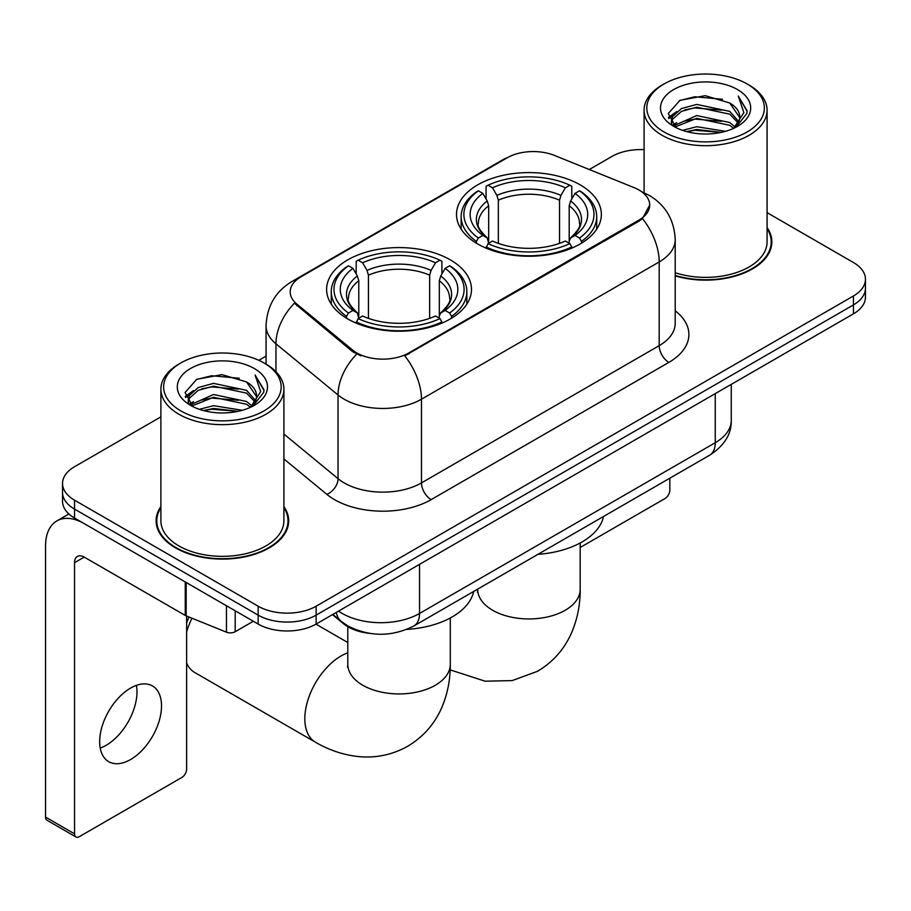 <?xml version="1.0" encoding="UTF-8"?>
<svg xmlns="http://www.w3.org/2000/svg" width="911" height="911" viewBox="0 0 911 911"><rect width="100%" height="100%" fill="white"/><g stroke="black" fill="none" stroke-linecap="round" stroke-linejoin="round"><path stroke-width="1.37" d="M450.273 259.829A72.436 41.815 0 0 0 371.335 250.764A72.436 41.815 0 0 0 326.616 289.402A72.436 41.815 0 0 0 347.831 318.975A72.436 41.815 0 0 0 426.769 328.04A72.436 41.815 0 0 0 471.488 289.402A72.436 41.815 0 0 0 450.273 259.829M580.148 184.842A72.436 41.815 0 0 0 501.209 175.777A72.436 41.815 0 0 0 456.502 214.415A72.436 41.815 0 0 0 477.717 243.989A72.436 41.815 0 0 0 556.655 253.053A72.436 41.815 0 0 0 601.362 214.415A72.436 41.815 0 0 0 580.148 184.842M638.907 189.978A36.895 21.306 0 0 0 633.976 187.586L554.4 155.417A36.895 21.306 0 0 0 507.142 157.808L301.006 276.819A36.895 21.306 0 0 0 290.199 291.884A36.895 21.306 0 0 0 296.872 304.103L352.591 350.052A36.895 21.306 0 0 0 408.902 352.899L638.907 220.109A36.895 21.306 0 0 0 649.714 205.043A36.895 21.306 0 0 0 638.907 189.978M369.388 633.35A40.995 23.675 180 0 1 343.447 623.671L332.469 614.618M160.894 506.562A66.287 38.273 0 0 0 156.111 520.83A66.287 38.273 0 0 0 175.527 547.898A66.287 38.273 0 0 0 247.758 556.188A66.287 38.273 0 0 0 288.685 520.83A66.287 38.273 0 0 0 283.902 506.562M156.794 524.28A66.287 38.273 0 0 0 156.567 525.294M649.714 205.043L642.483 218.606L638.907 221.202L404.757 355.859A47.839 27.615 60 0 1 421.474 399.2A54.671 31.566 180 0 1 344.164 399.2A54.671 31.566 180 0 1 338.038 394.987L275.953 343.8A54.671 31.566 180 0 1 266.058 325.694L266.058 364.161M160.894 416.862L74.543 466.717A40.995 23.675 0 0 0 62.529 483.456L62.529 501.312A40.995 23.675 0 0 0 74.543 518.04L258.155 624.046L258.155 615.13A40.995 23.675 0 0 0 316.14 615.13L853.436 304.912A40.995 23.675 0 0 0 865.45 288.172A40.995 23.675 0 0 1 853.436 304.912L316.14 615.13A40.995 23.675 0 0 1 258.155 615.13L74.543 509.112L258.155 615.13L258.155 606.202A40.995 23.675 0 0 0 316.14 606.202L853.436 295.984A40.995 23.675 0 0 0 865.45 279.244A40.995 23.675 0 0 0 853.436 262.516L767.085 212.65M62.529 492.384A40.995 23.675 0 0 0 74.543 509.112A40.995 23.675 0 0 1 62.529 492.384M360.881 355.859L352.591 351.669L294.39 303.204A47.839 31.987 129.5 0 0 275.953 343.8L275.953 371.699M675.21 275.885A66.287 38.273 0 0 0 771.868 241.87A66.287 38.273 0 0 0 767.085 227.591M644.088 149.643A40.995 23.675 0 0 0 611.85 156.498L589.292 169.526M266.058 356.144L258.838 360.312M62.529 483.456A40.995 23.675 0 0 0 74.543 500.185L258.155 606.202M288.229 525.294A66.287 38.273 0 0 0 288.001 524.28M771.412 246.334A66.287 38.273 0 0 0 771.184 245.31M258.155 624.046A40.995 23.675 0 0 0 316.14 624.046L853.436 313.839A40.995 23.675 0 0 0 865.45 297.1L865.45 279.244M580.182 547.488L664.996 498.522A6.832 3.94 120 0 0 669.824 490.152L669.824 478.195M664.028 131.947A58.771 33.923 0 0 0 747.145 131.958A58.771 33.923 0 0 0 747.145 83.971L749.07 85.087A61.504 35.506 0 0 1 767.085 110.197A61.504 35.506 0 0 1 729.119 142.993A61.504 35.506 0 0 1 662.103 135.295A61.504 35.506 0 0 1 644.088 110.197A61.504 35.506 0 0 1 662.103 85.087L664.028 83.971A58.771 33.923 0 0 0 664.028 131.947M675.21 272.742A61.504 35.506 0 0 0 767.085 241.87L767.085 110.197M675.21 275.441A65.603 37.875 0 0 0 771.184 241.87A65.603 37.875 0 0 0 767.085 228.684M682.567 130.353L696.744 126.72L725.498 131.321M686.621 131.583L696.744 129.51L721.296 132.368M673.719 125.786L696.744 115.56L729.745 122.518L735.052 126.925M675.131 126.959L696.744 118.35L729.745 125.308L733.583 128.246M671.828 123.896L671.418 121.14L672.58 116.483L681.428 108.58L696.744 104.401L729.745 111.37L738.775 121.618M671.521 122.541L672.58 119.273L681.428 111.37L696.744 107.191L729.745 114.16L738.138 122.939M733.23 128.531A34.162 19.723 0 0 0 739.755 116.95A34.162 19.723 0 0 0 729.745 103L739.732 117.621M737.477 89.551A45.094 26.043 0 0 0 673.798 89.494A45.094 26.043 0 0 0 673.502 126.265A45.094 26.043 0 0 0 673.696 126.378A45.094 26.043 0 0 0 737.671 126.265A45.094 26.043 0 0 0 737.477 89.551M729.745 103L705.194 95.666L679.97 100.312L668.275 113.522L676.03 127.62M736.031 127.176L746.929 113.351L747.145 110.869L738.286 96.054L743.866 112.657L733.594 128.371M749.07 85.087L747.145 83.971A58.771 33.923 0 0 0 664.028 83.971M738.286 96.054L747.134 111.427M679.39 100.597L694.831 96.782L722.503 99.265M668.72 118.555L673.764 114.604M684.856 109.878L694.831 107.942L721.523 110.14M684.856 121.038L694.831 119.102L721.523 121.3M686.905 131.662L694.831 130.262L721.25 132.38M668.423 117.462L676.702 111.575M672.83 124.955L676.702 122.734M476.407 243.214L476.407 241.392L478.355 238.033A65.057 37.556 0 0 1 478.355 190.798L482.83 193.371A58.771 33.923 0 0 0 482.83 235.459L487.248 237.965L488.672 243.237M488.672 241.085L488.672 205.761L487.248 200.989L482.83 193.371M486.075 198.974L486.075 186.322L488.023 185.218A65.057 37.556 0 0 1 569.842 185.218L565.378 187.803A58.771 33.923 0 0 0 492.487 187.803L496.905 195.409L498.34 200.181L498.34 243.385M559.525 243.385L559.525 200.181L560.96 195.409L565.378 187.803M537.968 554.321A75.169 43.398 0 0 0 603.549 516.457M486.075 246.972A67.79 39.139 0 0 0 571.789 246.972L569.842 243.613A65.057 37.556 0 0 1 488.023 243.613L486.075 248.134M571.789 248.134L571.789 246.972M478.355 190.798L476.407 191.902A67.79 39.139 0 0 0 461.148 216.647A67.79 39.139 0 0 0 476.407 241.392M569.842 185.218L571.789 186.322L571.789 198.974M488.023 243.613L492.487 241.028A58.771 33.923 0 0 0 565.378 241.028L569.842 243.613M482.83 235.459L478.355 238.033M492.487 187.803L488.023 185.218M487.248 200.989A52.565 30.348 0 0 0 487.248 237.965L487.487 238.124C480.029 230.904 476.977 226.008 478.366 223.423A50.572 29.198 0 0 1 488.672 205.761M581.457 241.392A67.79 39.139 0 0 0 596.716 216.647A67.79 39.139 0 0 0 581.457 191.902L579.51 190.798A65.057 37.556 0 0 1 579.51 238.033L581.457 241.392L581.457 243.214M579.51 238.033L575.035 235.459A58.771 33.923 0 0 0 575.035 193.371L579.51 190.798M575.035 193.371L570.616 200.989L569.193 205.761L569.193 241.085L570.616 237.965L575.035 235.459M569.193 205.761A50.572 29.198 0 0 1 579.498 223.423C580.876 226.019 577.836 230.927 570.377 238.124L570.616 237.965A52.565 30.348 0 0 0 570.616 200.989M569.193 243.237L569.193 241.085M186.641 623.067A37.579 21.693 -60 0 1 189.032 617.043M191.993 618.239A51.255 29.585 120 0 0 186.641 631.904M186.641 663.083A51.255 29.585 120 0 0 194.647 672.455L315.445 742.203A51.255 29.585 -60 0 1 307.588 701.128A51.255 29.585 -60 0 1 341.067 655.966A51.255 29.585 -60 0 1 347.797 652.811M346.533 318.201L346.533 316.379L348.469 313.02A65.057 37.556 0 0 1 348.469 265.784L352.944 268.358A58.771 33.923 0 0 0 352.944 310.435L357.363 312.951L358.786 318.224M358.786 316.071L358.786 280.747L357.363 275.976L352.944 268.358M356.19 273.96L356.19 261.309L358.137 260.204A65.057 37.556 0 0 1 439.967 260.204L435.492 262.778A58.771 33.923 0 0 0 362.612 262.778L367.031 270.396L368.454 275.168L368.454 318.372M429.65 318.372L429.65 275.168L431.074 270.396L435.492 262.778M406.841 629.387A75.169 43.398 0 0 0 473.674 591.444M356.19 321.959A67.79 39.139 0 0 0 441.903 321.959L439.967 318.599A65.057 37.556 0 0 1 358.137 318.599L356.19 323.12M441.903 323.12L441.903 321.959M348.469 265.784L346.533 266.889A67.79 39.139 0 0 0 331.262 291.634A67.79 39.139 0 0 0 346.533 316.379M439.967 260.204L441.903 261.309L441.903 273.96M358.137 318.599L362.612 316.015A58.771 33.923 0 0 0 435.492 316.015L439.967 318.599M352.944 310.435L348.469 313.02M362.612 262.778L358.137 260.204M357.363 275.976A52.565 30.348 0 0 0 357.363 312.951L357.613 313.111C350.143 305.891 347.102 300.994 348.48 298.409A50.572 29.198 0 0 1 358.786 280.747M451.571 316.379A67.79 39.139 0 0 0 466.842 291.634A67.79 39.139 0 0 0 451.571 266.889L449.624 265.784A65.057 37.556 0 0 1 449.624 313.02L451.571 316.379L451.571 318.201M449.624 313.02L445.16 310.435A58.771 33.923 0 0 0 445.16 268.358L449.624 265.784M445.16 268.358L440.742 275.976L439.307 280.747L439.307 316.071L440.742 312.951L445.16 310.435M439.307 280.747A50.572 29.198 0 0 1 449.613 298.409C450.991 301.006 447.95 305.902 440.491 313.111L440.742 312.951A52.565 30.348 0 0 0 440.742 275.976M439.307 318.224L439.307 316.071M136.434 685.379A43.728 25.246 -60 0 1 106.063 745.357A43.728 25.246 -60 0 1 100.221 748.09M130.592 759.523A43.728 25.246 120 0 0 159.163 720.988A43.728 25.246 120 0 0 152.456 685.937A43.728 25.246 120 0 0 130.592 688.101A43.728 25.246 120 0 0 102.021 726.648A43.728 25.246 120 0 0 108.728 761.687A43.728 25.246 120 0 0 130.592 759.523M235.197 610.803L235.197 631.722L253.326 621.256M185.252 581.958L84.211 523.62A54.671 31.566 -120 0 0 56.869 520.921A54.671 31.566 -120 0 0 45.55 545.94L45.55 817.099L74.543 833.838L74.543 562.679A13.665 7.892 60 0 1 77.367 556.427A13.665 7.892 60 0 1 84.211 557.099L185.252 615.437L185.252 581.958A6.832 3.94 0 0 0 186.163 582.402M74.543 833.838A6.832 3.94 120 0 0 75.955 836.97L46.962 820.23A6.832 3.94 -60 0 1 45.55 817.099M75.955 836.97A6.832 3.94 120 0 0 79.371 836.628L181.813 777.493A6.832 3.94 120 0 0 186.641 769.123L186.641 616.075M235.197 631.722A6.832 3.94 180 0 1 226.452 632.166L186.163 615.882A6.832 3.94 180 0 1 185.252 615.437M180.845 410.918A58.771 33.923 0 0 0 263.951 410.918A58.771 33.923 0 0 0 263.951 362.942L265.887 364.058A61.504 35.506 0 0 1 283.902 389.156A61.504 35.506 0 0 1 245.936 421.964A61.504 35.506 0 0 1 178.909 414.266A61.504 35.506 0 0 1 160.894 389.156A61.504 35.506 0 0 1 178.909 364.058L180.845 362.942A58.771 33.923 0 0 0 180.845 410.918M160.894 389.156L160.894 520.83A61.504 35.506 0 0 0 178.909 545.94A61.504 35.506 0 0 0 245.936 553.637A61.504 35.506 0 0 0 283.902 520.83L283.902 389.156M160.894 507.655A65.603 37.875 0 0 0 156.794 520.83A65.603 37.875 0 0 0 176.017 547.613A65.603 37.875 0 0 0 247.496 555.824A65.603 37.875 0 0 0 288.001 520.83A65.603 37.875 0 0 0 283.902 507.655M199.372 409.312L213.55 405.68L242.303 410.292M203.438 410.554L213.55 408.47L238.101 411.339M190.57 404.723L213.55 394.52L246.562 401.489L251.869 405.896M191.948 405.919L213.55 397.31L246.562 404.279L250.4 407.217M188.634 402.856L188.235 400.111L189.397 395.454L198.234 387.539L213.55 383.372L246.562 390.329L255.592 400.578M188.338 401.5L189.397 398.244L198.234 390.329L213.55 386.15L246.562 393.119L254.943 401.91M250.047 407.502A34.162 19.723 0 0 0 256.56 395.909A34.162 19.723 0 0 0 246.562 381.96L256.549 396.581M254.283 368.511A45.094 26.043 0 0 0 190.604 368.454A45.094 26.043 0 0 0 190.308 405.224A45.094 26.043 0 0 0 190.501 405.338A45.094 26.043 0 0 0 254.488 405.224A45.094 26.043 0 0 0 254.283 368.511M246.562 381.96L222.011 374.637L196.787 379.272L185.081 392.493L192.847 406.579M252.848 406.135L263.734 392.311L263.962 389.828L255.091 375.013L260.683 391.616L250.4 407.342M265.887 364.058L263.951 362.942A58.771 33.923 0 0 0 180.845 362.942M255.091 375.013L263.951 390.398M196.195 379.568L211.637 375.753L239.32 378.236M185.525 397.515L190.57 393.563M201.673 388.849L211.637 386.913L238.329 389.099M201.673 400.009L211.637 398.073L238.329 400.259M203.711 410.622L211.637 409.233L238.067 411.339M185.24 396.422L193.519 390.546M189.636 403.926L193.519 401.705M296.872 304.103L296.872 305.72M352.591 350.052L352.591 351.669M408.902 352.899L408.902 353.992M638.907 220.109L638.907 221.202M343.447 623.09L343.447 623.671M675.21 310.81A68.336 39.446 180 0 1 668.868 362.384L431.131 499.638A13.665 7.892 60 0 1 421.474 482.898L659.2 345.645A54.671 31.566 0 0 0 675.21 323.325L675.21 239.639A54.671 31.566 180 0 1 659.2 261.947A47.839 27.615 -120 0 0 642.483 218.606M431.131 499.638A68.336 39.446 180 0 1 334.496 499.638A68.336 39.446 180 0 1 326.844 494.366L283.902 458.95M356.668 354.197A47.839 31.987 129.5 0 0 338.038 394.987L338.038 478.685A54.671 31.566 0 0 0 344.164 482.898A54.671 31.566 0 0 0 421.474 482.898L421.474 399.2L659.2 261.947L659.2 345.645A13.665 7.892 60 0 0 668.868 362.384M675.21 239.639C674.288 219.972 665.645 205.237 649.292 195.421L642.392 192.062A47.839 22.399 112 0 0 641.743 191.822M296.94 279.62A47.839 27.615 -120 0 0 291.975 281.476C275.623 291.304 266.991 306.039 266.058 325.694M291.975 281.476L503.123 159.573A47.839 27.615 60 0 1 506.755 158.036M316.14 606.202L316.14 624.046M853.436 295.984L853.436 313.839M74.543 500.185L74.543 518.04M283.902 434.046L338.038 478.685A13.665 9.144 -50.5 0 1 326.844 494.366M338.55 611.11A54.671 31.566 0 0 0 342.229 613.456A54.671 31.566 0 0 0 419.538 613.456L715.249 442.723A54.671 31.566 0 0 0 731.26 420.404C731.658 433.966 724.439 445.581 709.589 455.238L413.879 625.959A27.33 15.783 60 0 0 419.538 613.456L419.538 564.353M715.249 393.62L715.249 442.723A27.33 15.783 60 0 1 709.589 455.238M336.341 612.386A27.33 18.277 129.5 0 0 341.101 621.279L332.8 614.424M580.182 542.99L580.182 589.349A51.255 29.585 180 0 1 565.173 610.279A51.255 29.585 180 0 1 492.692 610.279A51.255 29.585 180 0 1 477.683 589.349L477.455 592.287M559.525 200.181A50.572 29.198 0 0 0 498.34 200.181M560.96 195.409A52.565 30.348 0 0 0 496.905 195.409M450.296 617.977L450.296 664.335A51.255 29.585 180 0 1 435.287 685.266A51.255 29.585 180 0 1 362.817 685.266A51.255 29.585 180 0 1 347.797 664.335L347.569 667.273M429.65 275.168A50.572 29.198 0 0 0 368.454 275.168M431.074 270.396A52.565 30.348 0 0 0 367.031 270.396M74.543 562.679L84.211 557.099M186.163 582.493L186.163 615.882M226.452 632.166L226.452 605.747M503.123 159.573L511.902 155.496M642.392 192.062L641.674 191.766M413.879 625.959C391.878 637.017 369.889 637.017 347.888 625.959L341.101 621.279M731.26 420.404L731.26 384.385M771.184 247.348L771.184 241.87M671.418 123.418L671.418 121.14M644.088 192.779L644.088 110.197M580.182 589.349C580.261 603.959 577.665 617.772 572.393 630.811C565.241 648.188 553.626 661.671 537.57 671.27L512.198 680.597L485.13 681.2L450.182 669.87M461.148 229.151L461.148 216.647M596.716 229.151L596.716 216.647M450.296 664.335C450.376 678.934 447.779 692.759 442.518 705.797C435.356 723.175 423.752 736.657 407.695 746.257C391.354 755.367 373.863 758.669 355.244 756.187C341.318 754.228 328.051 749.571 315.445 742.203M331.262 304.137L331.262 291.634M466.842 304.137L466.842 291.634M347.797 642.528L315.969 624.149M347.797 626.688L347.797 664.335M56.869 520.921L68.894 513.975M288.001 526.319L288.001 520.83M188.235 402.377L188.235 400.111M156.794 526.319L156.794 520.83"/></g></svg>
